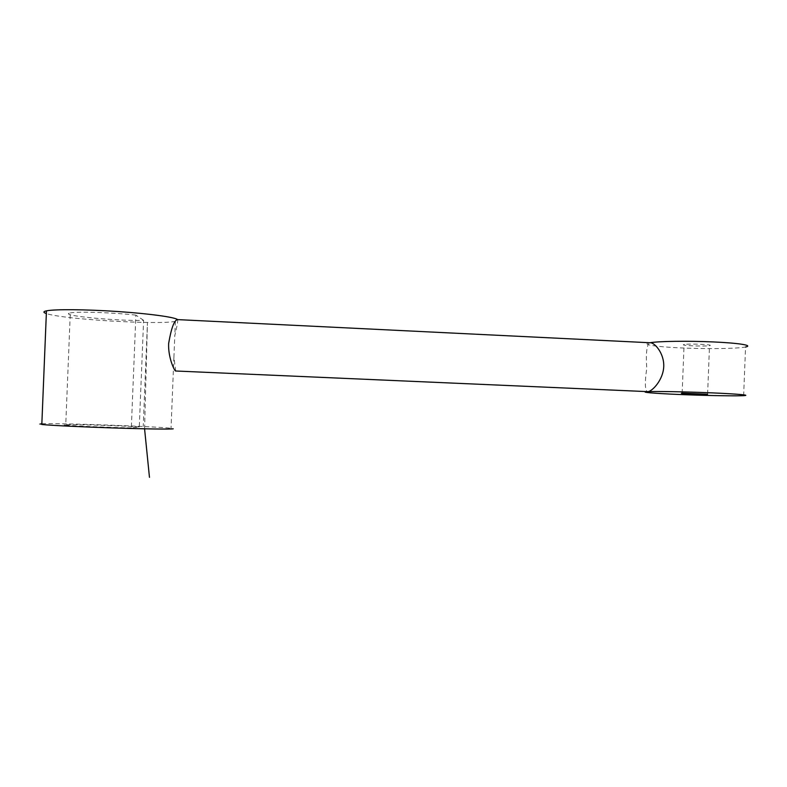 <?xml version="1.0" encoding="UTF-8"?>
<svg xmlns="http://www.w3.org/2000/svg" width="787" height="787" viewBox="0 0 787 787"><rect width="100%" height="100%" fill="white"/><g stroke="black" fill="none" stroke-linecap="round" stroke-linejoin="round"><path stroke-width="0.59" stroke-dasharray="3.94 2.95" d="M743.636 395.654L745.564 346.998L743.331 347.362C732.382 348.818 703.273 348.995 679.614 347.864C655.846 346.762 641.238 344.499 649.157 342.886L649.718 342.778L649.157 342.945C646.599 346.172 645.812 354.632 646.786 368.306C644.769 381.725 644.887 389.496 647.14 391.601M143.608 320.329L135.895 315.125L131.321 427.902L139.279 426.888L143.608 320.329C117.283 321.244 56.89 315.39 70.299 312.951L65.734 425.137C72.197 425.915 108.655 427.449 131.321 427.902M139.279 426.888C113.053 425.295 52.483 423.8 65.734 425.137M135.895 315.125C113.328 312.508 76.86 311.308 70.299 312.951M41.849 423.76C58.602 423.022 156.18 426.456 171.035 428.246L173.229 428.807M41.819 424.488C38.917 424.173 38.583 423.937 40.816 423.809M175.727 371.002L173.907 357.229L174.783 335.715C177.036 326.389 177.99 321.037 177.646 319.65C178.334 320.309 177.577 320.86 175.363 321.312C160.292 325.09 62.822 319.384 46.344 313.551M684.385 344.48L684.08 344.529C678.66 345.493 703.43 346.634 709.107 345.69L709.52 345.611C715.127 344.647 689.668 343.496 684.385 344.48M144.572 428.807L147.435 322.916L143.234 426.387M175.363 321.312L174.783 335.715M173.907 357.229L171.035 428.246M707.602 394.012L709.52 345.611M682.152 393.185L684.08 344.529"/><path stroke-width="1.18" d="M647.14 391.601L647.77 391.651C655.955 391.228 685.447 391.749 711.261 392.841C737.183 393.913 751.595 395.222 743.636 395.654L741.413 395.743C730.513 396.068 701.424 395.438 677.764 394.425C653.987 393.402 639.339 392.142 647.209 391.68L647.947 391.641C652.354 391.287 663.205 379.924 663.746 366.545C664.267 353.186 654.361 342.129 649.914 342.748L177.587 319.611C174.261 320.063 171.281 328.041 168.634 343.525C168.034 357.564 174.301 370.441 175.521 370.992L175.727 371.002M40.816 423.809L41.849 423.76M173.229 428.807C170.799 429.328 145.615 429.004 113.623 427.961C81.671 426.928 49.935 425.383 41.819 424.488L46.453 310.855C54.647 309.104 86.245 309.36 118.06 311.544C149.914 313.708 175.058 317.24 177.596 319.611M46.344 313.551C43.078 312.469 43.118 311.563 46.453 310.855M682.447 393.166L707.592 394.228C703.106 394.553 676.564 393.451 682.152 393.185L682.447 393.166M649.885 342.748C658.345 341.214 687.868 340.781 713.534 341.942C739.308 343.083 753.533 345.454 745.564 346.998M144.572 428.807L149.461 477.325M647.947 391.641L175.521 370.992"/></g></svg>

